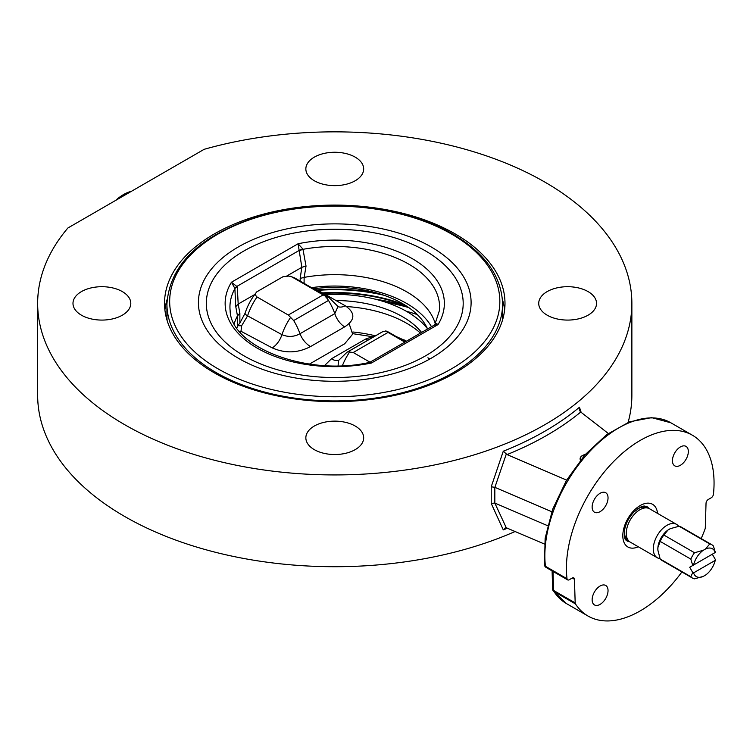 <?xml version="1.0" encoding="UTF-8"?>
<svg xmlns="http://www.w3.org/2000/svg" width="753" height="753" viewBox="0 0 753 753"><rect width="100%" height="100%" fill="white"/><g stroke="black" fill="none" stroke-linecap="round" stroke-linejoin="round"><path stroke-width="1.13" d="M67.892 227.99L204.167 149.31A297.106 171.533 0 0 1 631.871 303.393A297.106 171.533 0 0 1 334.756 474.927A297.106 171.533 0 0 1 37.65 303.393A297.106 171.533 0 0 1 67.892 227.99M131.483 191.281A40.154 23.183 120 0 0 115.585 200.458M631.871 303.393L631.871 395.184A297.106 171.533 180 0 1 628.115 422.377M515.137 531.486A297.106 171.533 180 0 1 203.075 548.946A297.106 171.533 180 0 1 37.65 395.184L37.65 303.393M491.22 503.437L503.277 529.896L505.282 527.891L506.28 527.768L494.825 503.07L494.825 487.323L491.22 486.786L491.22 503.437L494.825 503.07M581.165 412.371L579.452 407.241A297.106 171.533 180 0 1 503.277 451.216L491.22 486.786M503.277 451.216L507.051 454.586L566.623 480.113M494.825 487.323L551.78 511.739M494.881 503.089L547.619 525.688M506.28 527.768L544.428 544.033M681.898 571.96A104.394 60.268 -60 0 1 588.046 616.058L566.463 603.595L553.173 590.794A3.21 2.513 -33 0 0 553.879 591.444L575.452 603.906A3.21 1.854 -60 0 1 575.179 602.899L574.445 579.283A3.21 1.854 120 0 0 573.786 577.899A3.21 1.854 120 0 0 572.176 578.059L569.277 579.735A3.21 1.854 -60 0 1 567.668 579.895A3.21 1.854 -60 0 1 567.018 578.746A104.394 60.268 -60 0 1 607.709 467.924A104.394 60.268 -60 0 1 692.431 435.243A104.394 60.268 -60 0 1 713.458 494.203A3.21 1.854 -60 0 1 711.199 497.799L708.3 499.474A3.21 1.854 120 0 0 706.032 503.315L705.297 527.768A3.21 1.854 -60 0 1 705.024 529.095A104.394 60.268 -60 0 1 701.175 538.583M507.051 454.586A300.325 173.388 0 0 0 580.742 412.042L608.283 433.464M580.478 460.168A7.897 4.556 180 0 1 580.102 458.775A7.897 4.556 180 0 1 585.269 454.501M580.742 412.042L579.386 410.291L579.452 407.241M588.046 616.058A104.394 60.268 -60 0 1 575.452 603.906M688.336 451.518A11.239 6.495 -60 0 1 683.432 462.831A11.239 6.495 -60 0 1 674.763 465.843A11.239 6.495 -60 0 1 672.438 460.704A11.239 6.495 -60 0 1 677.342 449.39A11.239 6.495 -60 0 1 686.011 446.378A11.239 6.495 -60 0 1 688.336 451.518M600.085 493.29A11.239 6.495 -60 0 1 605.713 492.735A11.239 6.495 -60 0 1 607.436 501.743A11.239 6.495 -60 0 1 600.085 511.654A11.239 6.495 -60 0 1 594.465 512.209A11.239 6.495 -60 0 1 592.743 503.202A11.239 6.495 -60 0 1 600.085 493.29M592.14 599.783A11.239 6.495 -60 0 1 597.044 588.47A11.239 6.495 -60 0 1 605.713 585.457A11.239 6.495 -60 0 1 608.038 590.606A11.239 6.495 -60 0 1 603.134 601.92A11.239 6.495 -60 0 1 594.465 604.932A11.239 6.495 -60 0 1 592.14 599.783M641.537 506.628A19.267 11.126 -60 0 1 647.034 507.324A19.267 11.126 -60 0 1 648.201 508.181M629.094 541.285A19.267 11.126 -60 0 1 627.767 540.701A19.267 11.126 -60 0 1 624.416 536.287M624.341 531.552L624.341 531.552A18.467 10.664 -60 0 0 627.898 539.845M637.396 508.934A18.467 10.664 -60 0 1 646.366 507.87M660.023 558.613A19.267 11.126 -60 0 1 657.294 557.747L630.261 542.141A19.267 11.126 -60 0 1 626.27 533.322A19.267 11.126 -60 0 1 634.685 513.932A19.267 11.126 -60 0 1 649.538 508.764L676.561 524.37A19.267 11.126 -60 0 1 678.679 526.309M657.294 557.747A19.267 11.126 -60 0 1 653.293 548.928A19.267 11.126 -60 0 1 666.923 525.321A19.267 11.126 -60 0 1 676.561 524.37M689.692 567.254L715.35 552.438L713.43 546.066A19.267 11.126 120 0 0 711.764 544.692L681.107 526.996A19.267 11.126 -60 0 0 679.084 526.234L670.33 528.672A16.058 9.271 120 0 0 669.201 529.255A16.058 9.271 120 0 0 668.062 529.98A16.058 9.271 -60 0 0 657.896 547.582A16.058 9.271 120 0 0 657.896 550.208L660.165 558.999A19.267 11.126 -60 0 0 661.831 560.373L692.496 578.078A19.267 11.126 120 0 0 694.511 578.831L703.264 576.393A16.058 9.271 -60 0 1 693.569 572.882L692.751 572.544L689.692 567.254L712.291 554.208L715.35 559.498L715.237 560.373L693.569 572.882M693.569 565.014A16.058 9.271 -60 0 1 703.264 550.302L694.511 552.74A19.267 11.126 120 0 0 690.83 559.112L692.751 565.484M715.237 560.373A16.058 9.271 -60 0 1 705.533 575.085L703.264 576.393M679.084 526.234L709.75 543.939L705.533 548.993A16.058 9.271 -60 0 1 715.237 552.504M705.533 548.993L703.264 550.302M670.33 528.672L668.062 529.98L663.854 535.035L694.511 552.74M692.751 572.544L690.83 576.704A19.267 11.126 120 0 0 692.496 578.078M711.764 544.692A19.267 11.126 120 0 0 709.75 543.939M690.83 576.704L660.165 558.999M657.896 550.208L657.896 547.582L660.165 541.407A19.267 11.126 -60 0 1 663.854 535.035M660.165 541.407L690.83 559.112M580.102 458.869A7.897 4.556 180 0 1 582.417 455.744A7.897 4.556 180 0 1 582.502 455.697M580.629 459.989A7.662 4.424 180 0 1 581.853 456.13A7.662 4.424 180 0 1 582.577 455.65A7.662 4.424 180 0 1 585.109 454.68M588.065 291.59A28.906 16.688 0 0 0 556.571 287.966A28.906 16.688 0 0 0 538.724 303.393A28.906 16.688 0 0 0 567.63 320.081A28.906 16.688 0 0 0 596.536 303.393A28.906 16.688 0 0 0 588.065 291.59M355.2 449.635A28.906 16.688 0 0 0 363.671 437.832A28.906 16.688 0 0 0 334.756 421.143A28.906 16.688 0 0 0 305.85 437.832A28.906 16.688 0 0 0 323.696 453.259A28.906 16.688 0 0 0 355.2 449.635M314.321 157.142A28.906 16.688 0 0 0 305.85 168.945A28.906 16.688 0 0 0 334.756 185.633A28.906 16.688 0 0 0 363.671 168.945A28.906 16.688 0 0 0 345.825 153.527A28.906 16.688 0 0 0 314.321 157.142M81.446 315.187A28.906 16.688 0 0 0 112.95 318.811A28.906 16.688 0 0 0 130.796 303.393A28.906 16.688 0 0 0 101.89 286.705A28.906 16.688 0 0 0 72.985 303.393A28.906 16.688 0 0 0 81.446 315.187M405.923 305.878A158.186 91.329 0 0 0 374.994 299.12M455.132 372.886A170.234 98.285 180 0 1 269.621 394.196A170.234 98.285 180 0 1 164.521 303.403A170.234 98.285 180 0 1 334.746 205.108A170.234 98.285 180 0 1 504.99 303.384A170.234 98.285 180 0 1 455.132 372.886M504.614 309.944A170.234 98.285 0 0 0 502.402 299.412M167.119 299.412A170.234 98.285 0 0 0 164.907 309.944M427.422 328.628A101.984 58.875 0 0 0 325.541 294.583M421.595 332.44A95.829 55.327 0 0 0 336.036 300.522M349.166 323.724L352.639 334.163L344.686 343.782L309.502 364.038M346.521 306.537A101.984 58.875 180 0 1 420.447 333.099M167.1 320.42A167.825 96.892 180 0 1 166.931 316.109L166.931 304.033A167.825 96.892 180 0 0 334.746 400.925A167.825 96.892 180 0 0 502.59 304.033L502.59 316.109A167.825 96.892 180 0 1 502.42 320.42M301.812 267.343L300.183 278.422L304.174 277.377L306.029 266.063L302.941 249.13L298.084 243.756L301.859 267.306L286.724 276.05M237.27 286.789L231.463 282.215L234.87 288.437L235.764 306.631L237.468 315.893L239.868 313.248L238.193 304.071L237.27 286.789A9.638 4.396 -2.9 0 0 234.88 288.653A104.808 60.513 180 0 0 230.145 310.707C230.597 346.069 305.454 376.613 368.556 362.617L371.436 363.021L370.702 361.816L433.973 325.296L438.048 324.562C436.194 323.216 435.055 323.423 434.65 325.174M239.36 331.273A8.029 6.41 20.1 0 1 241.007 331.282L241.609 325.795L237.722 325.673L239.868 323.046L245.092 313.21A38.751 22.374 -60 0 1 254.702 294.536L256.792 291.844L282.968 276.737L288.813 276.05L291.863 276.888L323.112 294.922L288.295 315.027L293.67 320.543L328.487 300.438A11.239 6.495 -120 0 0 325.936 297.153L325.936 296.55A41.754 24.105 -60 0 1 326.623 296.757L323.112 294.922M256.773 291.863L256.792 291.844C255.051 293.595 255.135 295.308 257.046 296.983L288.295 315.027M254.702 294.536L238.249 304.033M245.092 313.21A8.029 2.297 17.8 0 0 247.586 315.865A41.754 24.105 -60 0 1 257.046 296.983M241.609 325.795L247.586 315.865L281.942 334.643A41.754 24.105 -60 0 1 290.432 317.653M236.884 327.988L237.722 325.673M240.536 332.666A95.829 55.327 180 0 1 241.007 331.282L272.247 347.895A16.058 9.365 118.5 0 0 281.942 334.643C288.107 337.269 294.112 336.958 299.976 333.73A41.754 24.105 -120 0 0 293.67 320.543M404.841 342.107L388.04 332.402L385.724 330.896L388.68 332.205A41.754 24.105 120 0 0 385.903 330.981L382.665 331.715L347.848 351.82L353.223 352.508L388.04 332.402M369.977 362.184L353.223 352.508M427.911 357.779L429.756 359.04M314.001 287.345A8.029 1.355 83 0 1 314.01 287.335C354.362 282.187 398.572 292.785 421.219 314.123A101.984 58.875 180 0 1 431.497 326.717M311.394 287.58L314.01 287.335A8.029 1.355 83 0 1 314.933 288.606A95.829 55.327 180 0 1 427.582 328.986M313.154 288.597L314.933 288.606L345.241 305.756A16.058 9.544 -60.5 0 1 338.106 306.65M272.247 347.895C285.161 353.571 297.943 353.129 310.575 346.559L344.686 326.858A16.058 9.403 62.3 0 1 334.793 313.625A41.754 24.105 60 0 0 328.487 300.438A41.754 24.105 -120 0 0 325.936 296.55M310.575 346.559A16.058 9.13 57.7 0 1 299.976 333.73L334.793 313.625L338.012 306.509L329.4 297.981A41.754 24.105 -60 0 0 326.623 296.757M344.686 326.858C355.35 319.94 355.538 312.909 345.241 305.756M406.46 341.175L396.134 336.506M375.907 335.574L365.657 339.038L331.433 358.795L324.628 365.506M381.743 332.205L382.665 331.715A41.754 24.105 60 0 0 381.743 332.205L346.926 352.3A41.754 24.105 60 0 1 347.848 351.82M338.088 365.76L338.511 360.536L346.926 352.3M404.145 339.819A16.058 8.961 -59.4 0 1 402.921 340.422M365.657 339.038A16.058 9.629 -119.4 0 0 368.001 340.14M331.433 358.795A16.058 8.904 -120.6 0 0 338.728 360.216M234.23 323.639A101.984 58.875 180 0 1 237.468 315.893M304.174 277.377A101.984 58.875 180 0 1 435.281 323.639M368.509 362.626L370.702 361.816M302.941 249.13A9.638 4.603 -4.6 0 0 299.092 250.485L237.214 286.206A9.638 4.951 -7.8 0 0 234.87 288.437M235.764 306.631L238.193 304.071M433.973 325.296L434.905 324.345L439.376 310.707A104.808 60.513 180 0 0 303.007 249.318A9.638 5.149 -9.6 0 0 299.157 251.06M301.859 267.306L306.029 266.063M323.366 293.35A125.111 72.232 180 0 1 406.714 306.198M383.964 295.261A130.89 75.564 0 0 0 318.011 290.338M378.797 293.595A130.89 75.564 0 0 0 317.182 289.877M322.51 292.879A125.111 72.232 180 0 1 404.512 304.796M503.277 529.896A297.106 171.533 0 0 0 507.475 528.201M494.881 487.351L506.28 454.087M566.463 603.595A104.394 60.268 -60 0 1 553.879 591.444A3.21 1.854 120 0 1 553.596 590.446A3.21 1.92 178.2 0 1 552.655 589.138A3.21 3.21 0 0 0 553.173 590.794M567.018 578.746L545.445 566.294A104.394 60.268 -60 0 1 586.135 455.461A104.394 60.268 -60 0 1 670.857 422.791L692.431 435.243M544.504 565.032A3.21 3.21 0 0 0 546.094 567.442A3.21 1.854 120 0 1 545.445 566.294A3.21 2.071 173.2 0 1 544.504 565.032L545.134 538.291L552.674 509.226L566.378 480.518L584.949 454.859L606.664 434.65L629.546 421.812L651.627 417.633L670.857 422.791M575.179 602.899L553.596 590.446L553.013 571.433M572.261 578.012L574.445 579.283M657.557 513.395A24.651 14.232 120 0 0 640.822 505.197A24.651 14.232 120 0 0 623.089 531.976A24.651 14.232 120 0 0 638.29 546.782M629.649 541.746A19.832 11.455 -60 0 1 626.91 540.861C626.195 539.092 624.322 542.546 624.444 530.696C625.602 523.768 628.774 517.518 633.96 511.936L641.104 506.807L643.919 506.035L646.752 506.505A19.832 11.455 -60 0 1 648.879 508.435M385.705 302.217A167.825 96.892 180 0 1 408.728 307.563M406.178 311.187A165.095 95.32 180 0 1 417.218 314.556M375.079 335.734A104.808 60.513 0 0 0 352.893 331.988M451.499 234.042A165.095 95.32 180 0 1 377.488 393.508A165.095 95.32 180 0 1 175.289 276.775A165.095 95.32 180 0 1 451.499 234.042M431.158 246.928A136.331 78.707 180 0 1 370.043 378.618A136.331 78.707 180 0 1 203.075 282.215A136.331 78.707 180 0 1 431.158 246.928M425.577 250.956A128.443 74.152 180 0 1 368.001 375.013A128.443 74.152 180 0 1 210.699 284.201A128.443 74.152 180 0 1 425.577 250.956M231.463 282.215A109.609 63.28 0 0 0 257.253 348.14A109.609 63.28 0 0 0 371.436 363.021L438.048 324.562A109.609 63.28 0 0 0 412.268 258.646A109.609 63.28 0 0 0 298.084 243.756L231.463 282.215M291.863 276.888A41.754 24.105 -60 0 1 295.336 278.309L329.4 297.981M349.712 351.877A41.754 24.105 120 0 0 342.408 365.629M237.496 315.846L237.496 326.275M239.868 323.046L239.868 313.248M300.183 278.422L300.183 281.114M304.108 283.373L304.108 277.396M567.668 579.895L546.094 567.442M552.1 570.906L552.655 589.138M647.034 507.324L644.747 505.997M627.767 540.701L625.47 539.383M352.743 333.664L371.653 336.582M502.59 304.033C501.724 276.473 485.111 253.149 452.769 234.051C402.667 204.27 318.961 197.126 256.284 217.128C199.423 235.962 169.641 264.934 166.931 304.033M290.366 276.295L295.336 278.309M337.429 306.32L338.012 306.509M405.34 341.824L388.68 332.205"/></g></svg>
